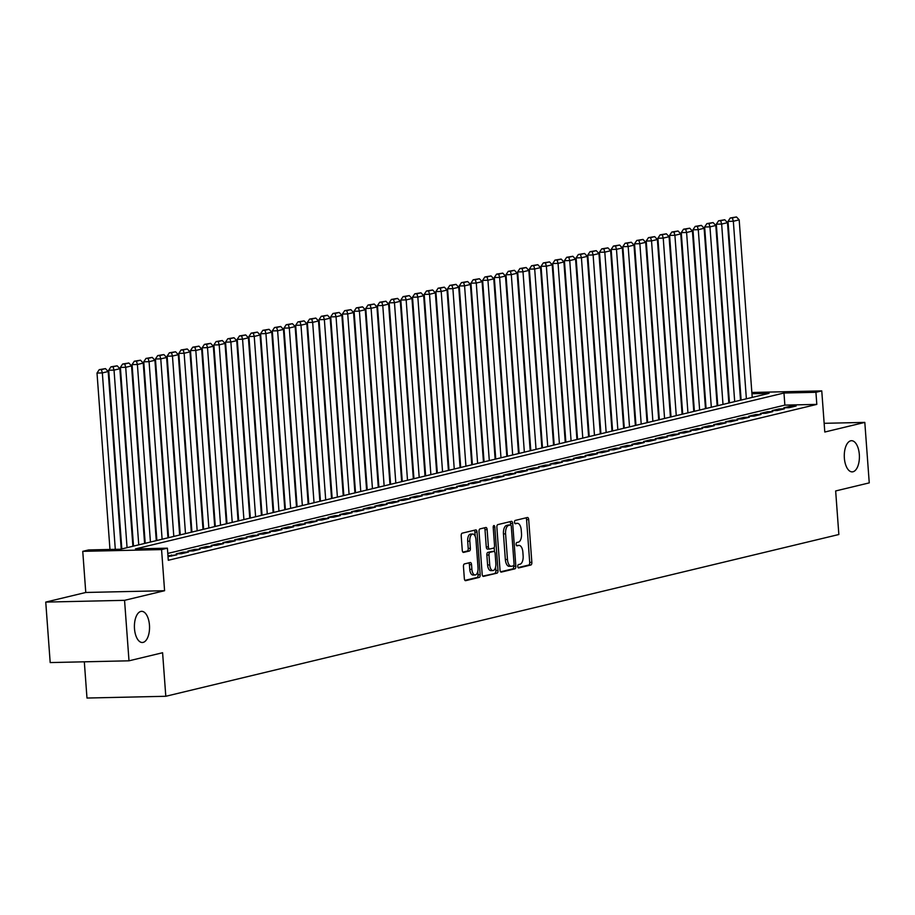 <?xml version="1.0" encoding="UTF-8"?>
<svg xmlns="http://www.w3.org/2000/svg" width="915" height="915" viewBox="0 0 915 915"><rect width="100%" height="100%" fill="white"/><g stroke="black" fill="none" stroke-linecap="round" stroke-linejoin="round"><path stroke-width="1.37" d="M517.753 566.454A1.67 0.812 88.7 0 0 518.599 567.941A1.67 0.812 88.7 0 0 518.679 567.929L530.872 564.99A2.39 1.155 88.7 0 0 531.844 562.348L528.698 519.606A2.39 1.155 88.7 0 0 527.498 517.49A2.39 1.155 88.7 0 0 527.383 517.501L515.191 520.429A1.67 0.812 88.7 0 0 514.516 522.282A1.67 0.812 88.7 0 0 515.351 523.769A1.67 0.812 88.7 0 0 515.431 523.757L517.009 523.38A7.652 3.706 88.7 0 1 517.398 523.323A7.652 3.706 88.7 0 1 521.241 530.094L521.504 533.651A7.652 3.706 88.7 0 1 518.393 542.138L516.815 542.515A1.67 0.812 88.7 0 0 516.129 544.368A1.67 0.812 88.7 0 0 516.975 545.855A1.67 0.812 88.7 0 0 517.055 545.843L518.633 545.466A7.652 3.706 88.7 0 1 519.022 545.409A7.652 3.706 88.7 0 1 522.865 552.18L523.128 555.737A7.652 3.706 88.7 0 1 520.017 564.223L518.439 564.601A1.67 0.812 88.7 0 0 517.753 566.454M149.454 625.117A15.589 7.56 88.7 0 0 141.619 611.334A15.589 7.56 88.7 0 0 134.494 628.719A15.589 7.56 88.7 0 0 142.317 642.502A15.589 7.56 88.7 0 0 149.454 625.117M859.322 454.503A15.589 7.56 88.7 0 0 851.488 440.71A15.589 7.56 88.7 0 0 844.362 458.095A15.589 7.56 88.7 0 0 852.185 471.877A15.589 7.56 88.7 0 0 859.322 454.503M464.431 563.926A2.39 1.155 88.7 0 0 463.459 566.579L464.34 578.566A2.39 1.155 88.7 0 0 465.541 580.682A2.39 1.155 88.7 0 0 465.666 580.67L479.197 577.411A2.39 1.155 88.7 0 0 480.169 574.769L477.024 532.015A2.39 1.155 88.7 0 0 475.834 529.911A2.39 1.155 88.7 0 0 475.709 529.922L462.178 533.171A2.39 1.155 88.7 0 0 461.206 535.824L462.269 550.315A2.39 1.155 88.7 0 0 463.47 552.42A2.39 1.155 88.7 0 0 463.585 552.408L469.384 551.013A2.39 1.155 88.7 0 0 470.356 548.371L469.818 541.188A6.394 3.1 88.7 0 1 472.746 534.051A6.394 3.1 88.7 0 1 475.96 539.713L478.03 567.849A6.394 3.1 88.7 0 1 475.102 574.975A6.394 3.1 88.7 0 1 471.888 569.324L471.545 564.635A2.39 1.155 88.7 0 0 470.344 562.519A2.39 1.155 88.7 0 0 470.23 562.531L464.431 563.926M129.004 660.813L50.188 662.574L45.75 602.093L124.554 600.332L129.004 660.813L162.596 652.738L165.798 696.281L838.849 534.509L835.658 490.955L869.25 482.88L864.812 422.398L824.792 432.029L821.762 390.899L815.928 392.306L816.809 404.396L168.291 560.277L167.399 548.177L161.566 549.583L82.75 551.345L88.595 549.938L120.54 549.229L769.069 393.347L751.947 393.736M124.554 600.332L164.586 590.713L161.566 549.583M500.013 569.999A2.39 1.155 88.7 0 0 501.214 572.115A2.39 1.155 88.7 0 0 501.329 572.092L514.87 568.844A2.39 1.155 88.7 0 0 515.843 566.191L512.697 523.449A2.39 1.155 88.7 0 0 511.496 521.333A2.39 1.155 88.7 0 0 511.382 521.344L497.84 524.604A2.39 1.155 88.7 0 0 496.868 527.246L500.013 569.999M497.028 573.133L483.497 576.381A2.39 1.155 88.7 0 1 483.372 576.393A2.39 1.155 88.7 0 1 482.171 574.277L479.037 531.535A2.39 1.155 88.7 0 1 480.009 528.893L485.796 527.498A2.39 1.155 88.7 0 1 485.922 527.475A2.39 1.155 88.7 0 1 487.123 529.591L488.393 546.93A2.39 1.155 88.7 0 0 489.594 549.046A2.39 1.155 88.7 0 0 489.719 549.034L493.562 548.108A2.39 1.155 88.7 0 0 494.535 545.454L493.208 527.406A1.67 0.812 88.7 0 1 493.974 525.542A1.67 0.812 88.7 0 1 494.809 527.017L498 570.48A2.39 1.155 88.7 0 1 497.028 573.133L482.788 576.084M864.812 422.398L824.152 423.313M789.096 407.69L796.107 406.008L790.789 406.123L783.778 407.816L789.096 407.69M777.418 410.503L784.43 408.811L779.1 408.936L772.088 410.618L777.418 410.503M765.729 413.306L772.74 411.624L767.422 411.739L760.411 413.431L765.729 413.306M754.052 416.119L761.051 414.438L755.733 414.552L748.722 416.234L754.052 416.119M742.362 418.921L749.374 417.24L744.044 417.366L737.033 419.047L742.362 418.921M730.673 421.735L737.684 420.054L732.366 420.168L725.355 421.849L730.673 421.735M718.996 424.549L726.007 422.856L720.677 422.982L713.666 424.663L718.996 424.549M707.306 427.351L714.318 425.669L708.988 425.784L701.977 427.477L707.306 427.351M695.617 430.164L702.629 428.472L697.31 428.597L690.299 430.279L695.617 430.164M683.94 432.967L690.951 431.285L685.621 431.4L678.61 433.092L683.94 432.967M672.25 435.78L679.262 434.087L673.932 434.213L666.921 435.895L672.25 435.78M660.561 438.582L667.573 436.901L662.254 437.015L655.243 438.708L660.561 438.582M648.884 441.396L655.895 439.715L650.565 439.829L643.554 441.51L648.884 441.396M637.195 444.198L644.206 442.517L638.876 442.643L631.865 444.324L637.195 444.198M625.505 447.012L632.517 445.331L627.198 445.445L620.187 447.126L625.505 447.012M613.828 449.825L620.839 448.133L615.509 448.259L608.498 449.94L613.828 449.825M602.139 452.628L609.15 450.946L603.831 451.061L596.82 452.753L602.139 452.628M590.45 455.441L597.461 453.749L592.142 453.874L585.131 455.556L590.45 455.441M578.772 458.243L585.783 456.562L580.453 456.676L573.442 458.369L578.772 458.243M567.083 461.057L574.094 459.376L568.775 459.49L561.764 461.171L567.083 461.057M555.405 463.859L562.416 462.178L557.086 462.292L550.075 463.985L555.405 463.859M543.716 466.673L550.727 464.992L545.397 465.106L538.386 466.787L543.716 466.673M532.027 469.487L539.038 467.794L533.72 467.92L526.708 469.601L532.027 469.487M520.349 472.289L527.36 470.607L522.03 470.722L515.019 472.415L520.349 472.289M508.66 475.102L515.671 473.41L510.341 473.535L503.33 475.217L508.66 475.102M496.971 477.904L503.982 476.223L498.664 476.338L491.652 478.03L496.971 477.904M485.293 480.718L492.304 479.025L486.974 479.151L479.963 480.832L485.293 480.718M473.604 483.52L480.615 481.839L475.285 481.953L468.274 483.646L473.604 483.52M461.915 486.334L468.926 484.653L463.608 484.767L456.596 486.448L461.915 486.334M450.237 489.136L457.248 487.455L451.918 487.581L444.907 489.262L450.237 489.136M438.548 491.95L445.559 490.268L440.241 490.383L433.23 492.064L438.548 491.95M426.859 494.763L433.87 493.071L428.552 493.196L421.541 494.878L426.859 494.763M415.181 497.566L422.192 495.884L416.863 495.999L409.851 497.691L415.181 497.566M403.492 500.379L410.503 498.686L405.185 498.812L398.174 500.494L403.492 500.379M391.814 503.181L398.826 501.5L393.496 501.614L386.485 503.307L391.814 503.181M380.125 505.995L387.137 504.302L381.807 504.428L374.795 506.109L380.125 505.995M368.436 508.797L375.447 507.116L370.129 507.23L363.118 508.923L368.436 508.797M356.759 511.611L363.77 509.93L358.44 510.044L351.429 511.725L356.759 511.611M345.069 514.413L352.081 512.732L346.751 512.857L339.74 514.539L345.069 514.413M333.38 517.227L340.391 515.545L335.073 515.66L328.062 517.341L333.38 517.227M321.703 520.04L328.714 518.347L323.384 518.473L316.373 520.155L321.703 520.04M310.013 522.842L317.025 521.161L311.695 521.275L304.684 522.968L310.013 522.842M298.324 525.656L305.335 523.963L300.017 524.089L293.006 525.77L298.324 525.656M286.647 528.458L293.658 526.777L288.328 526.891L281.317 528.584L286.647 528.458M274.958 531.272L281.969 529.591L276.639 529.705L269.628 531.386L274.958 531.272M263.268 534.074L270.28 532.393L264.961 532.519L257.95 534.2L263.268 534.074M251.591 536.888L258.602 535.206L253.272 535.321L246.261 537.002L251.591 536.888M239.902 539.701L246.913 538.009L241.594 538.134L234.583 539.816L239.902 539.701M228.212 542.504L235.224 540.822L229.905 540.937L222.894 542.629L228.212 542.504M216.535 545.317L223.546 543.624L218.216 543.75L211.205 545.432L216.535 545.317M204.846 548.119L211.857 546.438L206.538 546.552L199.527 548.245L204.846 548.119M193.168 550.933L200.179 549.24L194.849 549.366L187.838 551.047L193.168 550.933M181.479 553.735L188.49 552.054L183.16 552.168L176.149 553.861L181.479 553.735M168.017 556.583L176.801 554.867L167.96 555.828M816.809 404.396L784.864 405.116L167.788 553.426M84.317 661.808L86.982 698.042L165.798 696.281M164.586 590.713L85.77 592.474L45.75 602.093M85.77 592.474L82.75 551.345M740.029 393.37L740.624 393.221M815.928 392.306L783.972 393.015L135.454 548.897L167.399 548.177M751.856 392.466L821.762 390.899M740.681 393.988L740.075 393.999M784.864 405.116L783.972 393.015M790.789 406.123L790.869 407.267M779.1 408.936L779.191 410.08M767.422 411.739L767.502 412.882M755.733 414.552L755.813 415.696M744.044 417.366L744.135 418.498M732.366 420.168L732.446 421.312M720.677 422.982L720.757 424.114M708.988 425.784L709.079 426.928M697.31 428.597L697.39 429.73M685.621 431.4L685.701 432.543M673.932 434.213L674.023 435.357M662.254 437.015L662.334 438.159M650.565 439.829L650.645 440.973M638.876 442.643L638.967 443.775M627.198 445.445L627.278 446.589M615.509 448.259L615.601 449.391M603.831 451.061L603.911 452.204M592.142 453.874L592.222 455.018M580.453 456.676L580.545 457.82M568.775 459.49L568.856 460.634M557.086 462.292L557.166 463.436M545.397 465.106L545.489 466.25M533.72 467.92L533.8 469.052M522.03 470.722L522.11 471.865M510.341 473.535L510.433 474.668M498.664 476.338L498.744 477.481M486.974 479.151L487.055 480.295M475.285 481.953L475.377 483.097M463.608 484.767L463.688 485.911M451.918 487.581L451.999 488.713M440.241 490.383L440.321 491.527M428.552 493.196L428.632 494.329M416.863 495.999L416.954 497.142M405.185 498.812L405.265 499.945M393.496 501.614L393.576 502.758M381.807 504.428L381.898 505.572M370.129 507.23L370.209 508.374M358.44 510.044L358.52 511.188M346.751 512.857L346.842 513.99M335.073 515.66L335.153 516.803M323.384 518.473L323.464 519.606M311.695 521.275L311.786 522.419M300.017 524.089L300.097 525.233M288.328 526.891L288.408 528.035M276.639 529.705L276.73 530.849M264.961 532.519L265.041 533.651M253.272 535.321L253.364 536.465M241.594 538.134L241.674 539.267M229.905 540.937L229.985 542.08M218.216 543.75L218.308 544.883M206.538 546.552L206.618 547.696M194.849 549.366L194.929 550.51M183.16 552.168L183.252 553.312M171.482 554.982L171.562 556.126M517.284 545.489A7.652 3.706 88.7 0 0 516.895 545.454A7.652 3.706 88.7 0 0 516.506 545.512L518.633 545.466M515.66 523.403A7.652 3.706 88.7 0 0 515.271 523.369A7.652 3.706 88.7 0 0 514.882 523.426L517.009 523.38M518.096 567.597L528.733 565.047A2.39 1.155 88.7 0 0 529.705 562.393L526.571 519.651A2.39 1.155 88.7 0 0 525.953 517.844M510.684 525.027L510.57 523.494A2.39 1.155 88.7 0 0 509.964 521.687M500.619 571.795L512.732 568.89A2.39 1.155 88.7 0 0 513.704 566.236L513.658 565.619M513.361 565.825A1.67 0.812 88.7 0 0 514.047 563.96L511.291 526.445A1.67 0.812 88.7 0 0 510.444 524.97A1.67 0.812 88.7 0 0 510.364 524.981L508.694 525.37A7.652 3.706 88.7 0 0 505.583 533.857L507.47 559.5A7.652 3.706 88.7 0 0 511.313 566.271A7.652 3.706 88.7 0 0 511.702 566.225L513.361 565.825M508.397 525.016A1.67 0.812 88.7 0 0 508.317 525.016A1.67 0.812 88.7 0 0 508.237 525.027L510.364 524.981M509.563 566.271A7.652 3.706 88.7 0 1 509.186 566.316A7.652 3.706 88.7 0 1 505.343 559.545L503.456 533.903A7.652 3.706 88.7 0 1 506.567 525.427L508.237 525.027M489.479 549.034L487.592 549.08A2.39 1.155 88.7 0 1 487.466 549.091A2.39 1.155 88.7 0 1 486.265 546.976L484.996 529.648A2.39 1.155 88.7 0 0 484.378 527.841M494.18 547.525L494.489 551.699M495.61 567.003L495.873 570.525L498 570.48M489.719 564.921A6.394 3.1 88.7 0 0 492.933 570.571A6.394 3.1 88.7 0 0 495.85 563.446L495.129 553.529A2.39 1.155 88.7 0 0 493.928 551.413A2.39 1.155 88.7 0 0 493.803 551.425L489.96 552.351A2.39 1.155 88.7 0 0 488.987 555.005L489.719 564.921L487.592 564.967A6.394 3.1 88.7 0 0 490.795 570.617L492.933 570.571M491.915 551.471A2.39 1.155 88.7 0 0 491.79 551.459A2.39 1.155 88.7 0 0 491.675 551.482L493.803 551.425M487.592 564.967L486.86 555.05A2.39 1.155 88.7 0 1 487.832 552.397L491.675 551.482M494.901 573.179A2.39 1.155 88.7 0 0 495.873 570.525M475.102 574.975L472.975 575.032A6.394 3.1 88.7 0 1 469.761 569.37L469.418 564.681A2.39 1.155 88.7 0 0 468.8 562.874M472.746 534.051L470.619 534.097A6.394 3.1 88.7 0 0 467.691 541.234L469.818 541.188M462.876 552.111L467.245 551.07A2.39 1.155 88.7 0 0 468.217 548.417L467.691 541.234M475.217 536.384L474.896 532.072A2.39 1.155 88.7 0 0 474.29 530.265M464.957 580.373L477.07 577.468A2.39 1.155 88.7 0 0 478.042 574.814L477.79 571.418M746.377 398.803L733.338 221.258L739.183 219.852L752.21 397.396M732.377 217.942L736.472 216.958L730.25 217.987L732.377 217.942L733.338 221.258L728.008 221.373L741.127 400.061M739.183 219.852L736.472 216.958M730.25 217.987L728.008 221.373M734.688 401.616L721.649 224.061L727.494 222.665L740.532 400.21M720.7 220.744L724.783 219.76L718.572 220.79L720.7 220.744L721.649 224.061L716.319 224.186L729.449 402.875M727.494 222.665L724.783 219.76M718.572 220.79L716.319 224.186M722.999 404.419L709.96 226.874L715.805 225.467L728.843 403.012M709.011 223.557L713.105 222.574L706.883 223.603L709.011 223.557L709.96 226.874L704.642 226.989L717.76 405.677M715.805 225.467L713.105 222.574M706.883 223.603L704.642 226.989M711.321 407.232L698.282 229.688L704.127 228.281L717.166 405.825M697.333 226.36L701.416 225.376L695.194 226.405L697.333 226.36L698.282 229.688L692.952 229.802L706.071 408.49M704.127 228.281L701.416 225.376M695.194 226.405L692.952 229.802M699.632 410.034L686.593 232.49L692.438 231.083L705.476 408.639M685.644 229.173L689.727 228.19L683.516 229.219L685.644 229.173L686.593 232.49L681.275 232.616L694.394 411.304M692.438 231.083L689.727 228.19M683.516 229.219L681.275 232.616M687.943 412.848L674.904 235.304L680.749 233.897L693.787 411.441M673.955 231.975L678.049 230.992L671.827 232.033L673.955 231.975L674.904 235.304L669.586 235.418L682.704 414.106M680.749 233.897L678.049 230.992M671.827 232.033L669.586 235.418M676.265 415.662L663.226 238.106L669.071 236.699L682.11 414.255M662.277 234.789L666.36 233.805L660.138 234.835L662.277 234.789L663.226 238.106L657.896 238.232L671.027 416.92M669.071 236.699L666.36 233.805M660.138 234.835L657.896 238.232M664.576 418.464L651.537 240.919L657.382 239.513L670.42 417.057M650.588 237.603L654.683 236.619L648.461 237.648L650.588 237.603L651.537 240.919L646.219 241.034L659.338 419.722M657.382 239.513L654.683 236.619M648.461 237.648L646.219 241.034M652.887 421.277L639.86 243.722L645.693 242.326L658.731 419.871M638.899 240.405L642.993 239.421L636.771 240.451L638.899 240.405L639.86 243.722L634.53 243.847L647.648 422.536M645.693 242.326L642.993 239.421M636.771 240.451L634.53 243.847M641.209 424.08L628.17 246.535L634.015 245.129L647.054 422.673M627.221 243.218L631.304 242.235L625.082 243.264L627.221 243.218L628.17 246.535L622.84 246.65L635.971 425.338M634.015 245.129L631.304 242.235M625.082 243.264L622.84 246.65M629.52 426.893L616.481 249.338L622.326 247.942L635.365 425.486M615.532 246.021L619.627 245.037L613.405 246.066L615.532 246.021L616.481 249.338L611.163 249.463L624.282 428.151M622.326 247.942L619.627 245.037M613.405 246.066L611.163 249.463M617.842 429.695L604.804 252.151L610.637 250.744L623.675 428.3M603.843 248.834L607.937 247.851L601.715 248.88L603.843 248.834L604.804 252.151L599.474 252.266L612.593 430.954M610.637 250.744L607.937 247.851M601.715 248.88L599.474 252.266M606.153 432.509L593.114 254.965L598.959 253.558L611.998 431.102M592.165 251.636L596.248 250.653L590.026 251.682L592.165 251.636L593.114 254.965L587.785 255.079L600.915 433.767M598.959 253.558L596.248 250.653M590.026 251.682L587.785 255.079M594.464 435.311L581.425 257.767L587.27 256.36L600.309 433.916M580.476 254.45L584.571 253.466L578.349 254.496L580.476 254.45L581.425 257.767L576.107 257.893L589.226 436.581M587.27 256.36L584.571 253.466M578.349 254.496L576.107 257.893M582.786 438.125L569.748 260.581L575.581 259.174L588.62 436.718M568.787 257.252L572.882 256.269L566.659 257.309L568.787 257.252L569.748 260.581L564.418 260.695L577.537 439.383M575.581 259.174L572.882 256.269M566.659 257.309L564.418 260.695M571.097 440.938L558.059 263.383L563.903 261.976L576.942 439.532M557.109 260.066L561.192 259.082L554.982 260.112L557.109 260.066L558.059 263.383L552.729 263.509L565.859 442.197M563.903 261.976L561.192 259.082M554.982 260.112L552.729 263.509M559.408 443.741L546.369 266.196L552.214 264.79L565.253 442.334M545.42 262.88L549.515 261.896L543.293 262.925L545.42 262.88L546.369 266.196L541.051 266.311L554.17 444.999M552.214 264.79L549.515 261.896M543.293 262.925L541.051 266.311M547.73 446.554L534.692 268.999L540.536 267.603L553.575 445.147M533.731 265.682L537.826 264.698L531.604 265.727L533.731 265.682L534.692 268.999L529.362 269.124L542.481 447.812M540.536 267.603L537.826 264.698M531.604 265.727L529.362 269.124M536.041 449.357L523.003 271.812L528.847 270.405L541.886 447.95M522.053 268.495L526.136 267.512L519.926 268.541L522.053 268.495L523.003 271.812L517.684 271.927L530.803 450.615M528.847 270.405L526.136 267.512M519.926 268.541L517.684 271.927M524.352 452.17L511.313 274.626L517.158 273.219L530.197 450.763M510.364 271.298L514.459 270.314L508.237 271.343L510.364 271.298L511.313 274.626L505.995 274.74L519.114 453.428M517.158 273.219L514.459 270.314M508.237 271.343L505.995 274.74M512.675 454.972L499.636 277.428L505.48 276.021L518.519 453.577M498.686 274.111L502.77 273.127L496.548 274.157L498.686 274.111L499.636 277.428L494.306 277.542L507.436 456.23M505.48 276.021L502.77 273.127M496.548 274.157L494.306 277.542M500.985 457.786L487.947 280.242L493.791 278.835L506.83 456.379M486.997 276.913L491.081 275.93L484.87 276.971L486.997 276.913L487.947 280.242L482.628 280.356L495.747 459.044M493.791 278.835L491.081 275.93M484.87 276.971L482.628 280.356M489.296 460.588L476.269 283.044L482.102 281.637L495.141 459.193M475.308 279.727L479.403 278.743L473.181 279.773L475.308 279.727L476.269 283.044L470.939 283.17L484.058 461.858M482.102 281.637L479.403 278.743M473.181 279.773L470.939 283.17M477.619 463.402L464.58 285.857L470.424 284.451L483.463 461.995M463.631 282.529L467.714 281.557L461.492 282.586L463.631 282.529L464.58 285.857L459.25 285.972L472.38 464.66M470.424 284.451L467.714 281.557M461.492 282.586L459.25 285.972M465.929 466.215L452.891 288.66L458.735 287.264L471.774 464.809M451.941 285.343L456.036 284.359L449.814 285.389L451.941 285.343L452.891 288.66L447.572 288.785L460.691 467.474M458.735 287.264L456.036 284.359M449.814 285.389L447.572 288.785M454.252 469.018L441.213 291.473L447.046 290.066L460.085 467.611M440.252 288.156L444.347 287.173L438.125 288.202L440.252 288.156L441.213 291.473L435.883 291.588L449.002 470.276M447.046 290.066L444.347 287.173M438.125 288.202L435.883 291.588M442.563 471.831L429.524 294.275L435.368 292.88L448.407 470.424M428.575 290.959L432.658 289.975L426.436 291.004L428.575 290.959L429.524 294.275L424.194 294.401L437.324 473.089M435.368 292.88L432.658 289.975M426.436 291.004L424.194 294.401M430.874 474.633L417.835 297.089L423.679 295.682L436.718 473.227M416.885 293.772L420.98 292.789L414.758 293.818L416.885 293.772L417.835 297.089L412.516 297.203L425.635 475.892M423.679 295.682L420.98 292.789M414.758 293.818L412.516 297.203M419.196 477.447L406.157 299.903L411.99 298.496L425.029 476.04M405.196 296.574L409.291 295.591L403.069 296.62L405.196 296.574L406.157 299.903L400.827 300.017L413.946 478.705M411.99 298.496L409.291 295.591M403.069 296.62L400.827 300.017M407.507 480.249L394.468 302.705L400.312 301.298L413.351 478.854M393.519 299.388L397.602 298.404L391.391 299.434L393.519 299.388L394.468 302.705L389.138 302.831L402.268 481.519M400.312 301.298L397.602 298.404M391.391 299.434L389.138 302.831M395.818 483.063L382.779 305.519L388.623 304.112L401.662 481.656M381.829 302.19L385.924 301.207L379.702 302.247L381.829 302.19L382.779 305.519L377.46 305.633L390.579 484.321M388.623 304.112L385.924 301.207M379.702 302.247L377.46 305.633M384.14 485.876L371.101 308.321L376.946 306.914L389.973 484.47M370.14 305.004L374.235 304.02L368.013 305.05L370.14 305.004L371.101 308.321L365.771 308.447L378.89 487.135M376.946 306.914L374.235 304.02M368.013 305.05L365.771 308.447M372.451 488.679L359.412 311.134L365.257 309.728L378.295 487.272M358.463 307.817L362.546 306.834L356.335 307.863L358.463 307.817L359.412 311.134L354.082 311.249L367.212 489.937M365.257 309.728L362.546 306.834M356.335 307.863L354.082 311.249M360.762 491.492L347.723 313.937L353.567 312.541L366.606 490.085M346.774 310.62L350.868 309.636L344.646 310.665L346.774 310.62L347.723 313.937L342.404 314.062L355.523 492.75M353.567 312.541L350.868 309.636M344.646 310.665L342.404 314.062M349.084 494.294L336.045 316.75L341.89 315.343L354.928 492.888M335.096 313.433L339.179 312.45L332.957 313.479L335.096 313.433L336.045 316.75L330.715 316.865L343.834 495.553M341.89 315.343L339.179 312.45M332.957 313.479L330.715 316.865M337.395 497.108L324.356 319.552L330.201 318.157L343.239 495.701M323.407 316.235L327.49 315.252L321.279 316.281L323.407 316.235L324.356 319.552L319.038 319.678L332.156 498.366M330.201 318.157L327.49 315.252M321.279 316.281L319.038 319.678M325.706 499.91L312.667 322.366L318.512 320.959L331.55 498.515M311.718 319.049L315.812 318.065L309.59 319.095L311.718 319.049L312.667 322.366L307.349 322.48L320.467 501.168M318.512 320.959L315.812 318.065M309.59 319.095L307.349 322.48M314.028 502.724L300.989 325.18L306.834 323.773L319.873 501.317M300.04 321.851L304.123 320.868L297.901 321.908L300.04 321.851L300.989 325.18L295.659 325.294L308.79 503.982M306.834 323.773L304.123 320.868M297.901 321.908L295.659 325.294M302.339 505.526L289.3 327.982L295.145 326.575L308.183 504.131M288.351 324.665L292.445 323.681L286.223 324.711L288.351 324.665L289.3 327.982L283.982 328.108L297.101 506.796M295.145 326.575L292.445 323.681M286.223 324.711L283.982 328.108M290.661 508.34L277.622 330.795L283.456 329.389L296.494 506.933M276.662 327.467L280.756 326.495L274.534 327.524L276.662 327.467L277.622 330.795L272.293 330.91L285.411 509.598M283.456 329.389L280.756 326.495M274.534 327.524L272.293 330.91M278.972 511.153L265.933 333.598L271.778 332.191L284.817 509.747M264.984 330.281L269.067 329.297L262.845 330.326L264.984 330.281L265.933 333.598L260.603 333.723L273.734 512.411M271.778 332.191L269.067 329.297M262.845 330.326L260.603 333.723M267.283 513.956L254.244 336.411L260.089 335.004L273.127 512.549M253.295 333.094L257.389 332.111L251.167 333.14L253.295 333.094L254.244 336.411L248.926 336.526L262.045 515.214M260.089 335.004L257.389 332.111M251.167 333.14L248.926 336.526M255.605 516.769L242.567 339.213L248.4 337.818L261.438 515.362M241.606 335.897L245.7 334.913L239.478 335.942L241.606 335.897L242.567 339.213L237.237 339.339L250.355 518.027M248.4 337.818L245.7 334.913M239.478 335.942L237.237 339.339M243.916 519.571L230.877 342.027L236.722 340.62L249.761 518.165M229.928 338.71L234.011 337.726L227.789 338.756L229.928 338.71L230.877 342.027L225.547 342.141L238.678 520.829M236.722 340.62L234.011 337.726M227.789 338.756L225.547 342.141M232.227 522.385L219.188 344.841L225.033 343.434L238.072 520.978M218.239 341.512L222.334 340.529L216.112 341.558L218.239 341.512L219.188 344.841L213.87 344.955L226.989 523.643M225.033 343.434L222.334 340.529M216.112 341.558L213.87 344.955M220.549 525.187L207.511 347.643L213.344 346.236L226.382 523.792M206.55 344.326L210.644 343.342L204.422 344.372L206.55 344.326L207.511 347.643L202.181 347.769L215.3 526.457M213.344 346.236L210.644 343.342M204.422 344.372L202.181 347.769M208.86 528.001L195.821 350.456L201.666 349.05L214.705 526.594M194.872 347.128L198.955 346.144L192.745 347.185L194.872 347.128L195.821 350.456L190.492 350.571L203.622 529.259M201.666 349.05L198.955 346.144M192.745 347.185L190.492 350.571M197.171 530.803L184.132 353.259L189.977 351.852L203.016 529.408M183.183 349.942L187.278 348.958L181.056 349.988L183.183 349.942L184.132 353.259L178.814 353.384L191.933 532.072M189.977 351.852L187.278 348.958M181.056 349.988L178.814 353.384M185.493 533.617L172.455 356.072L178.299 354.665L191.338 532.21M171.494 352.755L175.589 351.772L169.367 352.801L171.494 352.755L172.455 356.072L167.125 356.187L180.244 534.875M178.299 354.665L175.589 351.772M169.367 352.801L167.125 356.187M173.804 536.43L160.766 358.874L166.61 357.479L179.649 535.023M159.816 355.558L163.899 354.574L157.689 355.603L159.816 355.558L160.766 358.874L155.447 359L168.566 537.688M166.61 357.479L163.899 354.574M157.689 355.603L155.447 359M162.115 539.232L149.076 361.688L154.921 360.281L167.96 537.826M148.127 358.371L152.222 357.388L146 358.417L148.127 358.371L149.076 361.688L143.758 361.802L156.877 540.49M154.921 360.281L152.222 357.388M146 358.417L143.758 361.802M150.437 542.046L137.399 364.49L143.243 363.095L156.282 540.639M136.449 361.173L140.533 360.19L134.311 361.219L136.449 361.173L137.399 364.49L132.069 364.616L145.199 543.304M143.243 363.095L140.533 360.19M134.311 361.219L132.069 364.616M138.748 544.848L125.71 367.304L131.554 365.897L144.593 543.453M124.76 363.987L128.843 363.003L122.633 364.033L124.76 363.987L125.71 367.304L120.391 367.418L133.51 546.106M131.554 365.897L128.843 363.003M122.633 364.033L120.391 367.418M127.059 547.662L114.032 370.118L119.865 368.711L132.904 546.255M113.071 366.789L117.166 365.806L110.944 366.835L113.071 366.789L114.032 370.118L108.702 370.232L121.821 548.92M119.865 368.711L117.166 365.806M110.944 366.835L108.702 370.232M115.301 549.343L102.343 372.92L108.187 371.513L121.226 549.069M101.393 369.603L105.477 368.619L99.255 369.649L101.393 369.603L102.343 372.92L97.013 373.046L109.972 549.469M108.187 371.513L105.477 368.619M99.255 369.649L97.013 373.046M526.571 519.651L528.698 519.606M529.705 562.393L531.844 562.348M528.733 565.047L530.872 564.99M510.57 523.494L512.697 523.449M513.704 566.236L515.843 566.191M512.732 568.89L514.87 568.844M506.567 525.427L508.694 525.37M503.456 533.903L505.583 533.857M505.343 559.545L507.47 559.5M484.996 529.648L487.123 529.591M486.265 546.976L488.393 546.93M493.196 527.063L494.809 527.017M487.832 552.397L489.96 552.351M486.86 555.05L488.987 555.005M469.418 564.681L471.545 564.635M469.761 569.37L471.888 569.324M468.217 548.417L470.356 548.371M467.245 551.07L469.384 551.013M474.896 532.072L477.024 532.015M478.042 574.814L480.169 574.769M477.07 577.468L479.197 577.411M516.895 545.454L519.022 545.409M515.271 523.369L517.398 523.323M508.317 525.016L510.444 524.97M509.186 566.316L511.313 566.271M487.466 549.091L489.594 549.046M491.79 551.459L493.928 551.413"/></g></svg>
